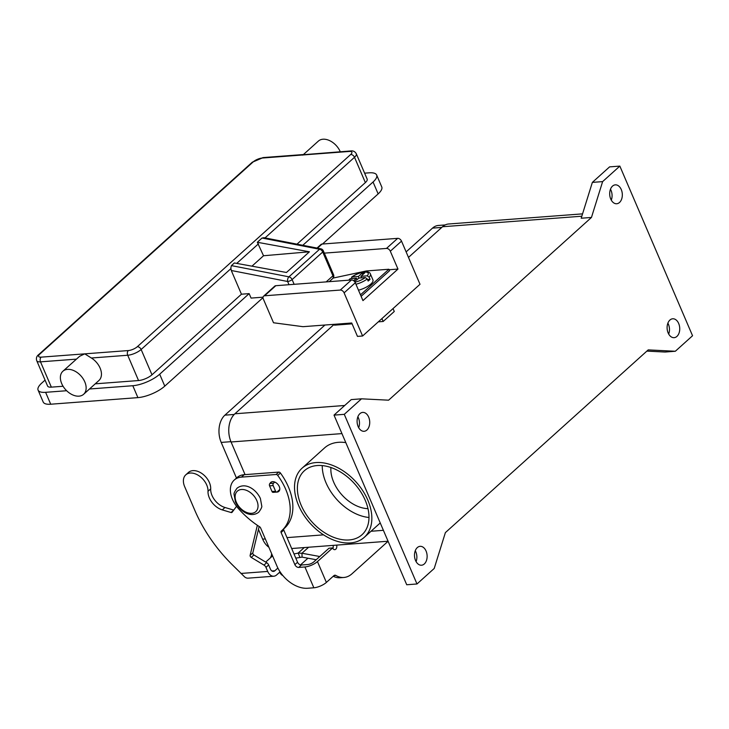 <?xml version="1.0" encoding="UTF-8"?>
<svg xmlns="http://www.w3.org/2000/svg" width="729" height="729" viewBox="0 0 729 729"><rect width="100%" height="100%" fill="white"/><g stroke="black" fill="none" stroke-linecap="round" stroke-linejoin="round"><path stroke-width="1.09" d="M236.551 506.309L232.132 512.241A1.722 1.148 48 0 1 232.032 512.359A1.722 1.148 48 0 1 231.038 512.505L222.272 509.89A15.5 10.297 48 0 1 208.011 491.31A14.817 9.832 -132 0 0 199.81 476.338A14.817 9.832 -132 0 0 185.795 474.834A14.817 9.832 -132 0 0 183.398 480.375A14.817 9.832 -132 0 0 184.674 486.68L194.88 510.482A120.567 80.062 -132 0 0 231.43 563.909L244.789 577.067A9.641 6.415 85.7 0 0 248.142 578.161L273.794 576.22A9.641 6.415 -94.3 0 1 267.707 571.427L265.967 567.362A3.445 2.287 -132 0 0 263.989 565.103L251.232 557.393A1.722 1.148 48 0 1 250.129 555.316L257.355 525.299M280.082 571.837L276.637 574.935A9.641 6.415 -94.3 0 1 273.794 576.22M316.222 559.735L302.061 557.129L295.801 558.141M300.494 564.92L307.939 558.214M299.92 557.266L298.134 553.092L301.961 553.238L302.061 557.129M294.015 553.976L298.134 553.092L304.275 547.561M272.582 555.881A5.167 1.768 156.8 0 1 272.455 555.999L265.684 562.095M259.159 526.493L252.808 552.901A1.722 1.148 -132 0 0 253.911 554.979L266.668 562.688A3.445 2.287 48 0 1 268.646 564.948L270.386 569.012A4.821 3.208 85.7 0 0 273.43 571.408A4.821 3.208 85.7 0 0 274.851 570.771L277.877 568.046M270.468 557.785L271.899 554.277M282.816 575.518A6.889 4.584 -94.3 0 1 280.638 573.723L279.599 572.265M185.795 474.834L188.474 472.419A14.817 9.832 48 0 1 202.489 473.923A14.817 9.832 48 0 1 210.69 488.895A15.5 10.297 -132 0 0 224.951 507.484L233.717 510.09A1.722 1.148 -132 0 0 233.736 510.1M274.769 482.069L273.484 483.227A1.722 1.148 85.7 0 0 273.165 485.578L275.589 491.237A1.722 1.148 85.7 0 0 276.674 492.093L273.083 492.357A1.722 1.148 -94.3 0 1 271.999 491.51L269.575 485.851A1.722 1.148 -94.3 0 1 269.894 483.5L271.726 481.851M276.674 492.093A1.722 1.148 85.7 0 0 277.184 491.856L279.754 489.542M308.622 547.233L301.961 553.238L319.794 556.519M264.18 237.782L262.039 238.028L257.328 242.274L309.415 251.797L286.451 272.482L234.355 262.959L231.421 265.611L230.856 267.807L231.284 270.495L287.636 281.494L289.003 284.702M253.209 161.874A3.445 2.287 -132 0 0 252.179 162.294L38.81 354.504A3.445 2.287 48 0 1 39.84 354.094L253.209 161.874A6.889 2.351 156.8 0 1 262.167 158.038L349.373 151.45A3.445 2.287 -94.3 0 1 350.385 150.985L303.401 154.703M62.885 371.243L79.671 356.253L84.746 353.847L91.362 358.003A15.5 10.297 48 0 1 100.11 368.099A15.5 10.297 48 0 1 98.944 380.483L83.635 394.28A15.5 10.297 48 0 1 61.719 383.636A15.5 10.297 48 0 1 62.885 371.243A15.5 10.297 48 0 1 84.801 381.887A15.5 10.297 48 0 1 83.635 394.28M340.27 151.75A15.5 10.297 48 0 1 340.279 151.75A15.5 10.297 48 0 0 318.354 141.107L302.781 155.131M38.81 354.504C36.614 356.117 35.931 358.194 36.751 360.746L47.595 386.042A10.334 3.527 -23.2 0 0 51.349 387.145L63.086 386.261M95.235 383.828L138.546 380.547A10.334 3.527 -23.2 0 0 151.987 374.797L241.445 294.206L249.145 293.623L159.678 374.214A20.667 7.053 156.8 0 1 132.806 385.723L89.494 388.994M66.649 390.726L45.608 392.32A20.667 7.053 156.8 0 1 38.09 390.115A20.667 7.053 156.8 0 1 41.699 383.135L45.052 380.119M297.004 244.16L365.357 182.587A10.334 3.527 -23.2 0 0 367.161 179.097L356.317 153.801C355.014 151.459 353.036 150.52 350.385 150.985M364.618 173.165L369.147 172.828A20.667 7.053 156.8 0 1 376.656 175.024A20.667 7.053 156.8 0 1 373.048 182.004L302.799 245.29M257.328 242.274L263.524 255.751L251.952 266.176M241.445 294.206L231.284 270.495M322.51 244.033L378.151 193.905A20.667 7.053 -23.2 0 0 381.759 186.934L376.656 175.024M38.09 390.115L43.193 402.025A20.667 7.053 -23.2 0 0 50.711 404.221L137.909 397.624A20.667 7.053 -23.2 0 0 164.781 386.124L263.014 297.632M249.145 293.623L251.058 298.088L263.051 297.186M309.415 251.797L263.524 255.751M358.486 290.188A12.056 4.119 -23.2 0 0 370.842 284.037A12.056 4.119 -23.2 0 0 372.956 279.963L370.405 274.013A12.056 4.119 -23.2 0 1 369.156 277.23L370.05 279.307A12.056 4.119 156.8 0 1 369.184 280.164A12.056 4.119 156.8 0 1 368.136 281.039L367.243 278.952L365.311 277.558L359.005 278.041L354.531 281.531M330.92 467.517A32.723 21.733 -132 0 0 333.7 482.179A32.723 21.733 -132 0 0 367.99 508.66M322.254 465.603A43.057 28.595 -132 0 0 326 482.762A43.057 28.595 -132 0 0 368.992 517.481M365.247 500.322A43.057 28.595 48 0 1 362.003 534.74A43.057 28.595 48 0 1 301.123 505.17A43.057 28.595 48 0 1 304.367 470.752A43.057 28.595 48 0 1 365.247 500.322M350.403 542.923A46.501 30.882 48 0 1 303.574 514.729A46.501 30.882 48 0 1 302.061 468.191A46.501 30.882 48 0 1 315.967 462.569A46.501 30.882 48 0 1 362.796 490.763A46.501 30.882 48 0 1 364.309 537.3A46.501 30.882 48 0 1 350.403 542.923M302.061 468.191L324.542 447.934A46.501 30.882 48 0 1 338.447 442.312A46.501 30.882 48 0 1 345.801 442.612M368.674 417.106A9.477 6.306 -94.3 0 1 364.126 431.295A9.477 6.306 -94.3 0 1 358.149 426.593A9.477 6.306 -94.3 0 1 362.696 412.404A9.477 6.306 -94.3 0 1 368.674 417.106M358.695 427.695A9.477 6.306 85.7 0 0 358.413 417.881A9.477 6.306 85.7 0 0 357.875 416.778M426.073 551.033A9.477 6.306 -94.3 0 1 421.526 565.221A9.477 6.306 -94.3 0 1 415.548 560.519A9.477 6.306 -94.3 0 1 420.104 546.331A9.477 6.306 -94.3 0 1 426.073 551.033M416.095 561.622A9.477 6.306 85.7 0 0 415.822 551.817A9.477 6.306 85.7 0 0 415.275 550.705M678.681 323.485A9.477 6.306 -94.3 0 1 674.134 337.673A9.477 6.306 -94.3 0 1 668.156 332.971A9.477 6.306 -94.3 0 1 672.703 318.783A9.477 6.306 -94.3 0 1 678.681 323.485M668.693 334.073A9.477 6.306 85.7 0 0 668.42 324.259A9.477 6.306 85.7 0 0 667.873 323.157M621.272 189.558A9.477 6.306 -94.3 0 1 616.725 203.746A9.477 6.306 -94.3 0 1 610.747 199.044A9.477 6.306 -94.3 0 1 615.294 184.856A9.477 6.306 -94.3 0 1 621.272 189.558M611.294 200.147A9.477 6.306 85.7 0 0 611.02 190.333A9.477 6.306 85.7 0 0 610.474 189.23M276.491 492.102A6.032 4 -132 0 0 277.02 492.102A6.032 4 -132 0 0 278.824 491.373A6.032 4 -132 0 0 278.624 485.341A6.032 4 -132 0 0 272.555 481.687A6.032 4 -132 0 0 270.751 482.416A6.032 4 -132 0 0 270.094 483.318M361.119 296.339L389.541 270.732L388.903 269.247L367.106 270.896A18.088 12.01 -132 0 0 365.685 271.097L333.117 278.077M389.122 269.739L397.97 269.074L362.951 300.612L355.296 282.761A3.445 2.287 -132 0 0 351.46 279.982L275.799 285.704A3.445 2.287 -132 0 0 274.769 286.114L263.57 296.202A3.445 2.287 48 0 1 264.6 295.783L340.261 290.06A3.445 2.287 48 0 1 344.106 292.848L362.595 335.996L357.465 336.388L351.733 322.993L303 326.683L273.521 322.765L263.315 298.954A3.445 2.287 48 0 1 263.57 296.202M388.092 541.273L351.97 573.805A27.556 18.334 -94.3 0 1 343.851 577.477L340.261 577.751A27.556 18.334 -94.3 0 1 333.235 576.256M283.809 528.817A1.722 1.148 -132 0 0 283.781 530.092L297.55 562.232A3.445 2.287 -132 0 0 301.396 565.011L307.592 564.547A4.821 1.649 -23.2 0 0 313.862 561.859L329.007 548.217L332.606 547.944A3.445 2.287 85.7 0 0 334.775 549.657A3.445 2.287 85.7 0 0 336.643 545.11M332.88 548.481A3.445 2.287 85.7 0 0 333.053 545.383M343.851 577.477A27.556 18.334 -94.3 0 1 335.887 575.463A3.445 2.287 85.7 0 0 334.893 575.208A3.445 2.287 85.7 0 0 333.873 575.673L326.382 582.425A9.641 3.29 -23.2 0 1 313.844 587.793L307.647 588.257A27.556 18.298 48 0 1 276.92 566.005L260.59 527.905A1.722 1.148 -132 0 0 259.652 526.803A68.9 45.754 48 0 1 238.183 508.304A24.112 16.011 48 0 1 234.264 480.037A24.112 16.011 48 0 1 241.472 477.121L276.1 474.497A1.722 1.148 48 0 1 277.749 475.426A51.677 34.318 48 0 1 281.822 530.612A51.677 34.318 48 0 1 281.248 531.113A1.722 1.148 -132 0 0 281.23 531.131A1.722 1.148 -132 0 0 281.102 532.507L294.871 564.647A3.445 2.287 -132 0 0 298.717 567.426L304.913 566.962A9.641 3.29 156.8 0 0 317.452 561.585L332.606 547.944M234.264 480.037L236.943 477.623A24.112 16.011 48 0 1 244.151 474.707L278.779 472.091A1.722 1.148 48 0 1 280.428 473.021A51.677 34.318 48 0 1 284.501 528.197L281.822 530.612M388.612 400.185L361.502 398.818L344.279 414.336L416.988 583.975L434.211 568.465L445.373 532.626L648.218 349.893L675.327 351.26L692.55 335.741L619.841 166.103L602.619 181.612L591.456 217.452L388.612 400.185M619.841 166.103L609.581 166.877L592.358 182.387L581.195 218.226L591.456 217.452M675.327 351.26L665.067 352.034L646.86 351.114M416.988 583.975L406.727 584.758L334.019 415.111L344.279 414.336M361.502 398.818L351.241 399.601L334.019 415.111M582.553 213.861L448.627 223.994A20.667 13.751 85.7 0 0 442.53 226.746L408.486 257.41M334.119 324.405L234.902 413.78A20.667 13.751 85.7 0 0 231.066 441.984L245.062 474.634M393.031 308.586L394.271 311.483L383.172 321.48L378.305 321.844M334.082 324.332L334.447 325.17L352.089 323.831M602.619 181.612L592.358 182.387M406.126 251.897L432.525 228.113A19.984 13.295 -94.3 0 1 438.411 225.452L445.164 224.942M268.864 547.206A19.984 13.295 -94.3 0 1 262.65 539.141L258.467 529.382M236.469 478.051L221.197 442.412A19.984 13.295 -94.3 0 1 224.897 415.156L324.952 325.016M317.006 248.06L320.979 244.488A3.445 2.287 -132 0 1 322.008 244.069L397.669 238.347A3.445 2.287 -132 0 1 401.515 241.126L420.004 284.283L362.595 335.996M324.314 253.136L386.479 248.434A3.445 2.287 48 0 1 390.316 251.213L397.97 269.074M381.932 318.582L383.172 321.48M351.405 278.615L352.052 276.984L358.358 276.51L362.185 273.056L364.746 272.865L360.919 276.318L367.225 275.835L369.156 277.23M370.405 274.013C369.339 269.721 357.957 272.327 351.578 277.157L352.052 276.984A10.334 3.527 -23.2 0 1 364.418 272.099A10.334 3.527 -23.2 0 1 367.225 275.835M353.665 280.729L356.445 278.232L350.139 278.706L348.644 280.191M370.05 279.307L367.48 279.508M356.445 278.232L357.101 279.763M362.185 273.056L362.842 274.587M358.358 276.51L359.014 278.041M360.919 276.318L361.575 277.84M360.481 294.853L388.903 269.247M271.926 570.989L274.851 570.771M281.358 573.668L280.638 573.723M240.944 573.45L267.707 571.427M208.011 491.31L210.69 488.895M222.272 509.89L224.951 507.484M231.038 512.505L233.717 510.09M250.129 555.316L252.808 552.901M251.232 557.393L253.911 554.979M263.989 565.103L266.668 562.688M265.967 567.362L268.646 564.948M271.999 491.51L275.589 491.237M269.575 485.851L273.165 485.578M269.894 483.5L273.484 483.227M294.142 284.31L292.11 279.581A3.445 2.287 -132 0 0 288.939 276.838L319.566 249.254A3.445 2.287 48 0 1 322.728 251.997L332.934 275.808A3.445 1.176 -23.2 0 0 333.536 274.642L323.33 250.831A3.445 1.176 156.8 0 1 322.728 251.997L292.11 279.581A3.445 1.176 156.8 0 1 290.005 280.856A3.445 1.176 156.8 0 1 287.636 281.494A3.445 1.932 -79 0 1 287.764 278.915A3.445 1.932 -79 0 1 288.939 276.838L231.421 265.611M349.373 151.45A6.889 2.351 156.8 0 1 350.676 154.502A3.445 2.287 48 0 1 352.863 155.241A3.445 2.287 48 0 1 354.513 157.291A10.334 3.527 -23.2 0 0 356.317 153.801M350.676 154.502L137.298 346.722A6.889 2.351 156.8 0 1 128.35 350.558L41.143 357.146A6.889 2.351 156.8 0 1 39.84 354.094M138.546 380.547L127.712 355.251A10.334 3.527 -23.2 0 0 141.144 349.501A3.445 2.287 -132 0 0 139.485 347.451A3.445 2.287 -132 0 0 137.298 346.722M262.167 158.038A3.445 2.287 -94.3 0 1 263.187 157.582L304.248 154.475M91.362 358.003L127.712 355.251A3.445 2.287 -94.3 0 1 127.365 352.645A3.445 2.287 -94.3 0 1 128.35 350.558M51.349 387.145L40.505 361.848A3.445 2.287 -94.3 0 1 40.168 359.242A3.445 2.287 -94.3 0 1 41.143 357.146M36.751 360.746A10.334 3.527 -23.2 0 0 40.505 361.848L76.317 359.142M151.987 374.797L141.144 349.501L230.874 268.664M236.725 263.397L258.43 243.851M265.019 237.909L354.513 157.291L365.357 182.587M378.151 193.905L373.048 182.004M159.678 374.214L164.781 386.124M137.909 397.624L132.806 385.723M50.711 404.221L45.608 392.32M262.039 238.028L319.566 249.254A3.445 1.932 -79 0 1 320.824 248.808A3.445 1.932 -79 0 1 321.088 248.899M326.182 281.886L332.934 275.808A3.445 2.287 48 0 1 332.679 278.56A3.445 3.445 0 0 0 333.536 274.642M355.934 284.237A12.056 4.119 -23.2 0 0 367.243 278.952M256.836 500.623A13.778 9.149 -132 0 0 241.472 489.496A13.778 9.149 -132 0 0 236.314 502.181A13.778 9.149 -132 0 0 251.678 513.307A13.778 9.149 -132 0 0 256.836 500.623M317.452 561.585L326.382 582.425M298.717 567.426L301.396 565.011M335.887 575.463L333.946 575.609M241.472 477.121L244.151 474.707M276.1 474.497L278.779 472.091M294.871 564.647L297.55 562.232M281.102 532.507L283.781 530.092M277.749 475.426L280.428 473.021M313.844 587.793L304.913 566.962M581.824 216.212L442.53 226.746M344.717 405.479L234.902 413.78M383.399 530.32L371.015 531.259M323.558 534.849L286.998 537.619M341.937 433.6L231.066 441.984M221.197 442.412L230.938 441.674M262.65 539.141L265.32 538.941M432.525 228.113L441.783 227.412M224.897 415.156L234.209 414.455M401.515 241.126L390.316 251.213M397.669 238.347L386.479 248.434M322.008 244.069L317.479 248.152M275.799 285.704L264.6 295.783M351.46 279.982L340.261 290.06M355.296 282.761L344.106 292.848M350.139 278.706A10.334 3.527 -23.2 0 0 349.218 280.146M354.977 282.15A10.334 3.527 -23.2 0 0 365.311 277.558M367.106 270.896L366.058 271.835M365.685 271.097L364.81 271.881M271.871 554.213L271.407 554.632M263.187 157.582L252.179 162.294M323.33 250.831A3.445 3.445 0 0 0 320.824 248.808L263.761 237.663M332.679 278.56L329.235 281.658M258.749 512.223C261.137 508.979 262.13 506.883 261.738 505.917L260.39 498.472C256.289 489.514 245.445 481.833 237.08 488.166C234.692 491.41 233.699 493.506 234.091 494.472L235.44 501.916C239.54 510.874 250.384 518.556 258.749 512.223M388.074 541.228L291.673 548.518M364.309 537.3L380.237 522.948"/></g></svg>
